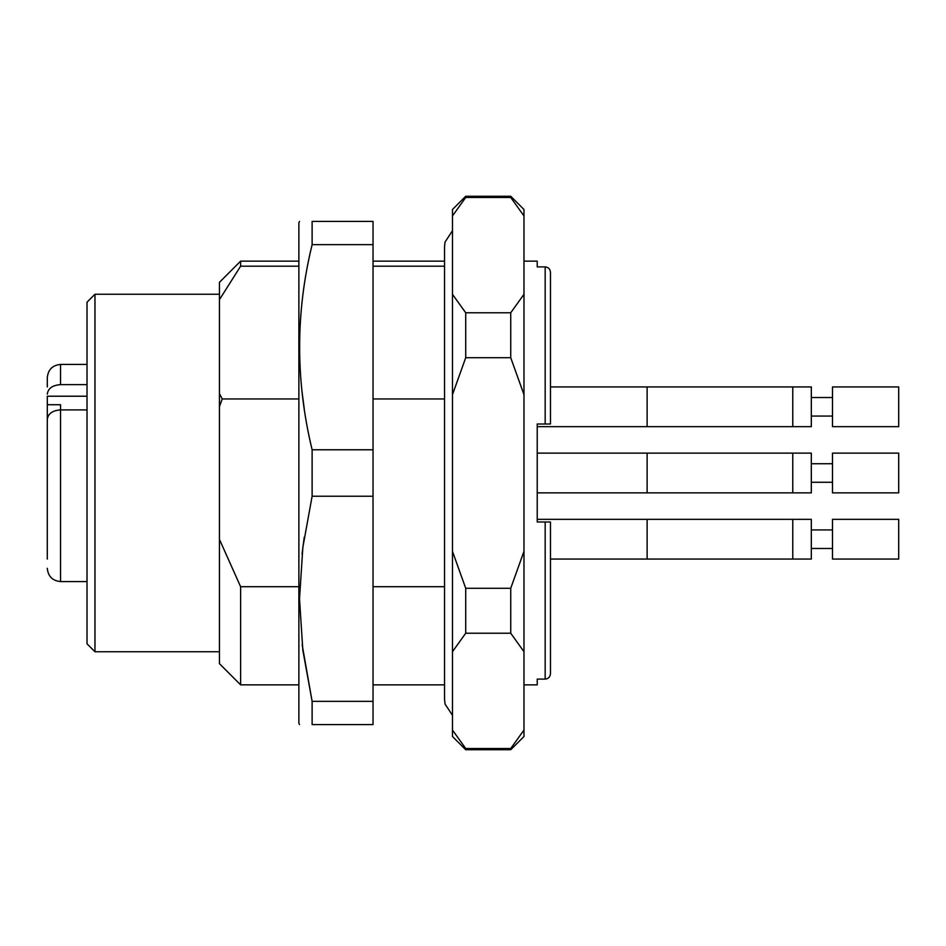 <?xml version="1.0" encoding="UTF-8"?>
<svg xmlns="http://www.w3.org/2000/svg" width="946" height="946" viewBox="0 0 946 946"><rect width="100%" height="100%" fill="white"/><g stroke="black" fill="none" stroke-linecap="round" stroke-linejoin="round"><path stroke-width="1.42" d="M444.537 266.193L373.031 266.193M373.031 586.709L444.537 586.709M298.877 266.193L240.615 266.193L219.437 299.681L219.437 393.524L222.239 398.952L298.877 398.952M373.031 398.952L444.537 398.952M222.239 398.952L219.437 406.65L219.437 539.35L240.615 586.709L298.877 586.709M299.515 221.423L298.877 222.748L298.877 723.252L299.515 724.577M373.031 244.647L373.031 221.423L312.121 221.423L312.121 244.647L373.031 244.647L373.031 724.577L312.121 724.577C295.471 724.577 295.471 724.577 312.121 724.577L312.121 701.353L373.031 701.353M312.109 701.293L302.176 644.782M302.058 554.013L304.245 537.186M312.121 244.647C295.471 312.712 295.471 381.084 312.121 449.776L312.121 496.224L373.031 496.224M312.121 496.224L302.85 547.367L299.515 598.794L302.838 650.209L312.121 701.353M312.121 449.776L373.031 449.776M312.121 221.423C295.471 221.423 295.471 221.423 312.121 221.423M304.245 408.814L302.058 391.987M240.615 586.709L240.615 684.857L298.877 684.857M240.615 266.193L240.615 261.143L219.437 282.334L219.437 299.681M219.437 539.35L219.437 663.666L240.615 684.857M219.437 393.524L219.437 406.65M94.967 651.759L94.967 294.241L87.02 302.188L87.02 643.812L94.967 651.759L219.437 651.759M47.3 558.767L47.3 546.622M47.3 537.316L47.3 541.325M47.3 386.938L47.3 377.667C48.08 369.626 52.503 365.203 60.544 364.423L60.544 384.632L87.02 384.632M87.02 409.914L60.544 409.914L60.544 404.722L47.3 404.722L47.3 421.502M47.3 426.256L47.3 433.67M47.3 404.722L47.3 396.22L87.02 396.22M47.3 559.062L47.3 419.421C48.033 413.686 52.444 410.505 60.544 409.914L60.544 581.577C52.503 580.797 48.08 576.374 47.3 568.333M47.3 394.139C48.033 388.404 52.444 385.235 60.544 384.632M898.7 453.134L898.7 492.866L832.492 492.866L832.492 453.134L898.7 453.134M898.7 519.342L898.7 559.062L832.492 559.062L832.492 519.342L898.7 519.342M898.7 386.938L898.7 426.658L832.492 426.658L832.492 386.938L898.7 386.938M811.313 463.729L832.492 463.729M811.313 529.937L832.492 529.937M811.313 397.521L832.492 397.521M811.313 453.134L811.313 492.866L792.772 492.866L792.772 453.134L811.313 453.134M811.313 519.342L811.313 559.062L792.772 559.062L792.772 519.342L811.313 519.342M811.313 386.938L811.313 426.658L792.772 426.658L792.772 386.938L811.313 386.938M792.772 492.866L647.123 492.866L647.123 453.134L792.772 453.134M792.772 559.062L647.123 559.062L647.123 519.342L792.772 519.342M792.772 426.658L647.123 426.658L647.123 386.938L792.772 386.938M647.123 559.062L550.466 559.062L550.466 673.67C550.182 676.934 548.42 678.755 545.168 679.11C548.408 678.767 550.182 676.946 550.466 673.67L550.466 521.991L545.168 521.991L550.466 521.991L550.466 636.634M550.466 424.009L545.168 424.009L550.466 424.009L550.466 272.33C550.182 269.066 548.42 267.245 545.168 266.89C548.408 267.233 550.182 269.054 550.466 272.33L550.466 309.366M647.123 453.134L537.222 453.134M647.123 519.342L537.222 519.342L537.222 521.991L545.168 521.991L545.168 679.11L537.222 679.11L537.222 684.857L523.978 684.857M647.123 386.938L550.466 386.938M647.123 426.658L537.222 426.658L537.222 424.009L545.168 424.009L545.168 266.89L537.222 266.89L537.222 261.143L523.978 261.143M537.222 424.009L537.222 521.991M510.734 749.74L510.734 748.523L465.716 748.523L465.716 749.74L510.734 749.74L523.978 736.496L523.978 730.052L510.734 748.523M523.978 730.052L523.978 215.948L510.734 197.478L510.734 196.26L465.716 196.26L465.716 197.478L510.734 197.478L523.978 215.948L523.978 209.504L510.734 196.26M523.978 651.699L510.734 633.229L510.734 588.294L523.978 551.341M510.734 357.706L510.734 312.771L465.716 312.771L465.716 357.706L510.734 357.706L523.978 394.659M523.978 294.301L510.734 312.771M510.734 633.229L465.716 633.229L465.716 588.294L510.734 588.294M465.716 749.74L452.472 736.496L452.472 730.052L465.716 748.523L452.472 730.052L452.472 651.699L465.716 633.229M465.716 312.771L452.472 294.301L452.472 209.504L465.716 196.26M452.472 215.948L465.716 197.478M465.716 588.294L452.472 551.341L452.472 294.301M452.472 394.659L465.716 357.706M452.472 651.699L452.472 551.341M373.031 261.143L444.537 261.143M373.031 684.857L444.537 684.857M240.615 261.143L298.877 261.143M94.967 294.241L219.437 294.241M87.02 364.423L60.544 364.423M87.02 581.577L60.544 581.577M452.472 715.306L445.093 704.12L444.537 699.425L444.537 246.575L445.046 242.081L452.472 230.694M811.313 482.271L832.492 482.271M811.313 548.479L832.492 548.479M811.313 416.063L832.492 416.063M647.123 492.866L537.222 492.866"/></g></svg>
